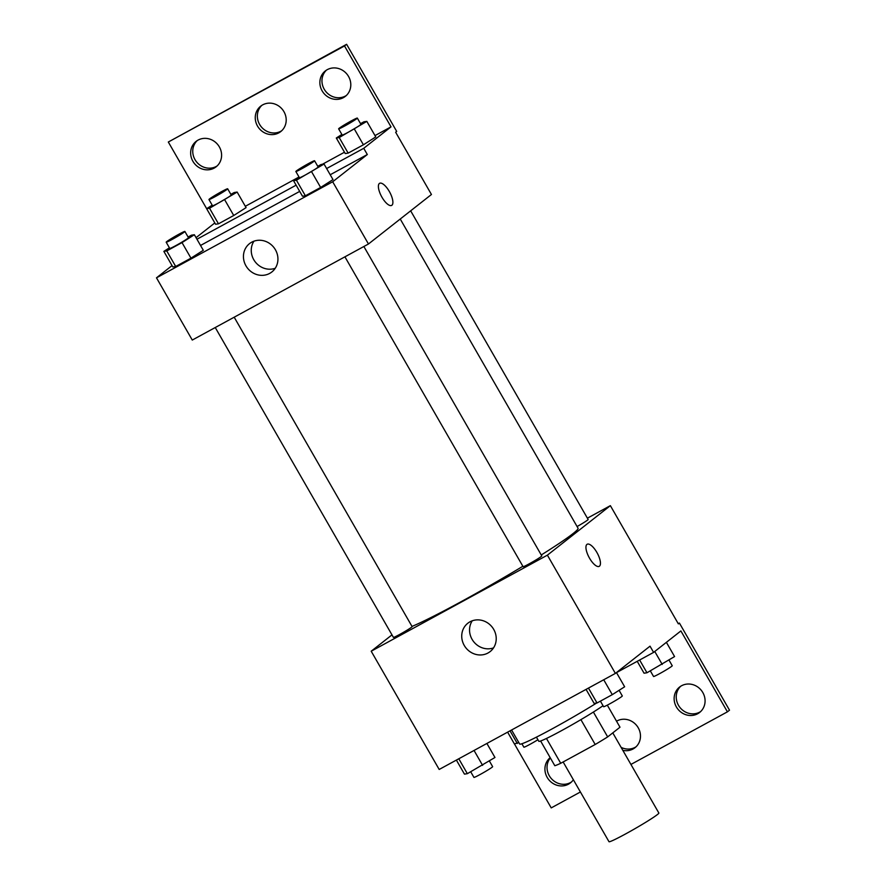 <?xml version="1.0" encoding="UTF-8"?>
<svg xmlns="http://www.w3.org/2000/svg" width="886" height="886" viewBox="0 0 886 886"><rect width="100%" height="100%" fill="white"/><g stroke="black" fill="none" stroke-linecap="round" stroke-linejoin="round"><path stroke-width="1.33" d="M563.142 761.96L608.992 841.7A28.762 1.65 -29.9 0 0 630.068 831.456A28.762 1.65 -29.9 0 0 657.423 814.555A28.762 1.65 -29.9 0 0 658.863 813.027L612.78 732.877M580.906 719.642L595.193 744.495L560.727 763.278A38.63 2.215 -29.9 0 1 554.813 765.714L540.615 741.006M607.298 705.134L619.99 727.207L607.674 736.897A38.63 2.215 -29.9 0 1 595.193 744.495M593.387 712.056L607.674 736.897M603.034 705.699A39.549 2.27 150.1 0 1 564.991 728.746A39.549 2.27 150.1 0 1 538.81 741.283L536.429 737.141M546.463 738.47L560.727 763.278M511.576 729.998L519.65 744.018A57.524 3.3 -29.9 0 0 546.385 731.969A57.524 3.3 -29.9 0 0 596.588 703.041M587.396 518.177L610.365 505.651L678.366 623.888L679.407 623.057L729.51 710.184L727.417 711.835L680.891 630.932L653.602 652.395L650.025 646.171L615.382 673.404L439.19 769.458L371.201 651.221L391.977 634.874M599.213 566.342A12.581 4.618 61.4 0 0 596.865 552.41A12.581 4.618 -118.6 0 1 599.224 566.342A12.581 4.618 -118.6 0 1 589.146 557.504A12.581 4.618 -118.6 0 1 587.174 544.248A12.581 4.618 -118.6 0 1 596.865 552.41A12.581 4.618 61.4 0 0 587.174 544.248M610.365 505.651L547.393 555.157L615.382 673.404M344.92 256.829L523.094 566.675A10.787 0.62 -29.9 0 0 531.002 562.832A10.787 0.62 -29.9 0 0 541.257 556.497A10.787 0.62 -29.9 0 0 541.8 555.921L363.869 246.496M577.074 526.55A10.787 0.62 -29.9 0 0 587.606 520.06A10.787 0.62 -29.9 0 0 588.149 519.484L410.661 210.824M547.393 555.157L371.201 651.221M215.254 327.532L393.417 637.377A10.787 0.62 -29.9 0 0 401.325 633.534A10.787 0.62 -29.9 0 0 411.58 627.199A10.787 0.62 -29.9 0 0 412.123 626.623L234.192 317.199M412.001 626.413A100.672 5.781 -29.9 0 0 522.862 566.265M541.257 554.979A100.672 5.781 -29.9 0 0 573.009 533.605A100.672 5.781 -29.9 0 0 578.06 528.244L400.239 219.019M464.253 645.451A18.03 16.745 51.8 0 1 467.83 623.235A18.03 16.745 51.8 0 1 492.14 627.067A18.03 16.745 51.8 0 1 490.124 651.598A18.03 16.745 51.8 0 1 464.253 645.451M514.423 743.897L551.225 807.899L580.408 791.984M472.238 620.809A18.03 16.745 -128.2 0 0 472.061 639.304A18.03 16.745 -128.2 0 0 493.524 647.887M679.407 623.057L678.255 623.7M653.602 652.395L616.501 672.618M727.417 711.835L630.921 764.441M700.616 711.602A16.181 15.018 51.8 0 1 678.488 705.311A16.181 15.018 51.8 0 1 680.692 686.262M571.404 782.039A16.181 15.018 51.8 0 1 549.287 775.748A16.181 15.018 51.8 0 1 550.35 757.94M636.015 746.82A16.181 15.018 51.8 0 1 621.108 747.363M676.395 706.962A16.181 15.018 51.8 0 1 679.606 687.038A16.181 15.018 51.8 0 1 701.413 690.471A16.181 15.018 51.8 0 1 699.608 712.477A16.181 15.018 51.8 0 1 676.395 706.962M573.364 779.735A16.181 15.018 51.8 0 1 570.396 782.914A16.181 15.018 51.8 0 1 547.183 777.399A16.181 15.018 51.8 0 1 550.184 757.652M616.545 721.204A16.181 15.018 51.8 0 1 637.411 726.498A16.181 15.018 51.8 0 1 635.007 747.695A16.181 15.018 51.8 0 1 622.836 750.364M330.212 174.763L367.313 154.529L363.736 148.305L391.025 126.853L344.51 45.95L346.614 44.3L396.706 131.427L395.654 132.247L431.449 194.488L368.465 243.993L192.273 340.058L156.49 277.827L172.039 265.601M389.308 191.454A12.581 4.618 -118.6 0 1 391.667 205.397A12.581 4.618 -118.6 0 1 381.589 196.559A12.581 4.618 -118.6 0 1 379.618 183.302A12.581 4.618 -118.6 0 1 389.308 191.454M367.313 154.529L332.682 181.763L368.465 243.993M172.803 266.93L175.705 266.476L190.966 258.158L203.315 250.284L190.966 258.158L175.705 266.476L172.803 266.93L163.855 251.369L169.414 247.825M332.992 179.592L320.643 187.455L332.992 179.592L324.043 164.032L296.433 180.223L293.532 180.666L299.091 177.122M305.382 195.784L320.643 187.455L305.382 195.784L302.48 196.227L305.382 195.784L296.433 180.223M200.535 245.455L299.701 191.398M332.682 181.763L156.49 277.827M245.954 265.822A18.03 16.745 51.8 0 1 249.542 243.617A18.03 16.745 51.8 0 1 273.852 247.449A18.03 16.745 51.8 0 1 271.836 271.98A18.03 16.745 51.8 0 1 245.954 265.822M196.061 237.669L214.811 222.94M206.659 208.686L168.318 142.015L346.614 44.3M391.656 205.397A12.581 4.618 61.4 0 0 389.308 191.465A12.581 4.618 61.4 0 0 379.618 183.302M253.95 241.191A18.03 16.745 -128.2 0 0 253.761 259.687A18.03 16.745 -128.2 0 0 275.236 268.27M168.318 142.015L344.51 45.95M281.737 130.718A16.181 15.018 51.8 0 1 259.609 124.428A16.181 15.018 51.8 0 1 261.813 105.379M217.136 165.937A16.181 15.018 51.8 0 1 196.415 161.728A16.181 15.018 51.8 0 1 197.213 140.597M346.337 95.5A16.181 15.018 51.8 0 1 325.616 91.28A16.181 15.018 51.8 0 1 326.425 70.16M196.958 239.231L296.123 185.174M326.635 168.539L363.736 148.305M375.764 136.92L363.415 144.795L375.764 136.92L366.826 121.371L339.205 137.563L336.303 138.006L341.863 134.462M348.154 153.112L363.415 144.795L348.154 153.112L345.252 153.566L348.154 153.112L339.205 137.563M246.086 207.623L233.738 215.497L246.086 207.623L237.149 192.063L209.539 208.254L206.626 208.708L212.186 205.164M218.477 223.815L233.738 215.497L218.477 223.815L215.575 224.258L218.477 223.815L209.539 208.254M245.322 206.294L299.025 177.012M322.371 164.287L344.488 152.226M375 135.591L391.025 126.853M257.516 126.078A16.181 15.018 51.8 0 1 260.728 106.154A16.181 15.018 51.8 0 1 282.534 109.587A16.181 15.018 51.8 0 1 280.729 131.593A16.181 15.018 51.8 0 1 257.516 126.078M219.34 146.888A16.181 15.018 51.8 0 1 216.129 166.812A16.181 15.018 51.8 0 1 194.311 163.378A16.181 15.018 51.8 0 1 196.127 141.372A16.181 15.018 51.8 0 1 219.34 146.888M348.541 76.451A16.181 15.018 51.8 0 1 345.33 96.375A16.181 15.018 51.8 0 1 323.523 92.93A16.181 15.018 51.8 0 1 325.328 70.935A16.181 15.018 51.8 0 1 348.541 76.451M317.764 166.313L321.142 164.475L324.043 164.032M295.858 171.507L299.435 177.721A10.787 0.62 -29.9 0 0 307.342 173.877A10.787 0.62 -29.9 0 0 317.598 167.543A10.787 0.62 -29.9 0 0 318.14 166.967L314.563 160.754A10.787 0.62 -29.9 0 0 304.906 165.593A10.787 0.62 -29.9 0 0 295.858 171.507A10.787 0.62 -29.9 0 0 303.765 167.653A10.787 0.62 -29.9 0 0 314.021 161.318A10.787 0.62 -29.9 0 0 314.563 160.754M293.532 180.666L302.48 196.227M311.695 171.906L320.643 187.455M188.087 237.016L191.465 235.178L194.366 234.735L182.018 242.598L166.756 250.926L163.855 251.369M166.18 242.199L169.758 248.423A10.787 0.62 -29.9 0 0 177.665 244.58A10.787 0.62 -29.9 0 0 187.921 238.245A10.787 0.62 -29.9 0 0 188.463 237.669L184.886 231.445A10.787 0.62 -29.9 0 0 175.229 236.285A10.787 0.62 -29.9 0 0 166.18 242.199A10.787 0.62 -29.9 0 0 174.088 238.356A10.787 0.62 -29.9 0 0 184.343 232.021A10.787 0.62 -29.9 0 0 184.886 231.445M194.366 234.735L203.315 250.284M182.018 242.598L190.966 258.158M166.756 250.926L175.705 266.476M360.536 123.652L363.913 121.814L366.826 121.371M338.629 128.835L342.217 135.06A10.787 0.62 -29.9 0 0 350.114 131.217A10.787 0.62 -29.9 0 0 360.369 124.882A10.787 0.62 -29.9 0 0 360.912 124.306L357.335 118.082A10.787 0.62 -29.9 0 0 347.677 122.921A10.787 0.62 -29.9 0 0 338.629 128.835A10.787 0.62 -29.9 0 0 346.537 124.992A10.787 0.62 -29.9 0 0 356.792 118.658A10.787 0.62 -29.9 0 0 357.335 118.082M336.303 138.006L345.252 153.566M354.466 129.234L363.415 144.795M230.858 194.355L234.236 192.517L237.149 192.063M208.963 199.538L212.54 205.762A10.787 0.62 -29.9 0 0 220.437 201.919A10.787 0.62 -29.9 0 0 230.692 195.584A10.787 0.62 -29.9 0 0 231.235 195.009L227.658 188.784A10.787 0.62 -29.9 0 0 218 193.624A10.787 0.62 -29.9 0 0 208.963 199.538A10.787 0.62 -29.9 0 0 216.86 195.695A10.787 0.62 -29.9 0 0 227.115 189.36A10.787 0.62 -29.9 0 0 227.658 188.784M206.626 208.708L215.575 224.258M224.789 199.937L233.738 215.497M616.457 672.552L624.641 686.783L612.292 694.657L597.031 702.975L594.129 703.418L586.056 689.386M603.72 679.761L612.292 694.657M588.47 688.079L597.031 702.975M600.409 701.136L603.61 706.707A10.787 0.62 -29.9 0 0 611.517 702.864A10.787 0.62 -29.9 0 0 621.773 696.518A10.787 0.62 -29.9 0 0 622.315 695.953L619.081 690.327M486.901 743.454L494.964 757.486L467.354 773.677L464.452 774.12L456.379 760.088M474.043 750.453L482.615 765.36M458.793 758.77L467.354 773.677M470.732 771.828L473.932 777.399A10.787 0.62 -29.9 0 0 481.84 773.556A10.787 0.62 -29.9 0 0 492.095 767.221A10.787 0.62 -29.9 0 0 492.638 766.645L489.404 761.03M666.394 642.339L674.578 656.57L646.968 672.762L644.056 673.205L637.222 661.321M654.765 651.476L662.219 664.434M639.637 660.004L646.968 672.762M650.346 670.912L653.547 676.483A10.787 0.62 -29.9 0 0 661.454 672.64A10.787 0.62 -29.9 0 0 671.71 666.305A10.787 0.62 -29.9 0 0 672.241 665.729L669.019 660.114M518.842 742.612L514.378 743.908L507.623 732.146M510.026 730.839L517.291 743.454M521.887 743.742L523.87 747.186A10.787 0.62 -29.9 0 0 537.924 739.732"/></g></svg>
